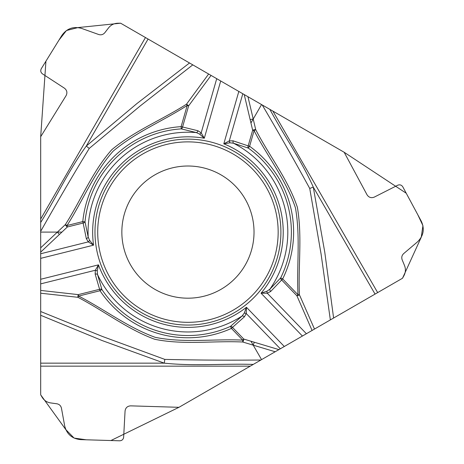 <?xml version="1.0" encoding="UTF-8"?>
<svg xmlns="http://www.w3.org/2000/svg" width="464" height="464" viewBox="0 0 464 464"><rect width="100%" height="100%" fill="white"/><g stroke="black" fill="none" stroke-linecap="round" stroke-linejoin="round"><path stroke-width="0.7" d="M260.901 360.006L178.965 407.311L130.674 405.855C127.42 406.064 125.553 407.781 125.065 411.005L123.644 437.181C123.302 439.443 121.991 440.649 119.712 440.8L80.608 439.623C72.106 438.776 66.799 434.211 64.687 425.929L61.451 408.187C60.854 405.722 59.311 404.248 56.823 403.767L50.599 402.92C46.963 402.34 44.167 400.496 42.207 397.381L40.687 394.841L40.687 311.524L102.44 336.464L164.813 359.397C196.823 360.134 228.856 360.337 260.901 360.006L261.563 359.623L250.943 341.226L243.791 339.074A2.32 0.882 106.7 0 1 242.718 342.009C213.446 340.611 183.541 345.158 154.738 339.277C127.153 329.127 103.768 310.741 77.929 297.308L40.687 293.213L40.687 311.524M40.687 290.423L78.277 294.623L99.661 289.287A2.32 1.485 -20.8 0 1 101.889 289.495L97.544 274.56L97.237 271.034A2.32 1.334 -160.8 0 0 95.34 270.245L40.687 283.875L40.687 394.841L65.807 429.6L74.107 438.086L86.217 439.791L110.913 440.533L178.965 407.311L402.508 278.249L403.947 275.662C405.664 272.409 405.867 269.062 404.55 265.628L402.166 259.811C401.337 257.416 401.841 255.339 403.68 253.593L417.426 241.918C423.545 235.95 424.844 229.071 421.324 221.287L402.793 186.835C401.522 184.933 399.823 184.399 397.694 185.235L374.315 197.09C371.281 198.279 368.857 197.519 367.047 194.81L344.166 152.262L272.873 111.099L377.661 292.593L330.351 319.911L321.071 253.959L309.743 188.477C294.379 160.382 278.539 132.542 262.23 104.957L261.563 104.574L250.943 122.972L252.66 130.239A2.32 0.882 -13.3 0 1 255.739 129.7C269.161 155.747 288.051 179.377 297.36 207.257C302.36 236.228 298.132 265.669 299.413 294.762L314.493 329.063L330.351 319.911M40.687 283.875L40.687 252.114L61.932 232.099L40.687 232.099L40.687 252.114M40.687 231.327L40.687 222.5C56.277 197.345 68.863 170.027 86.281 146.073L89.256 148.422C72.61 175.775 56.422 203.412 40.687 231.327L40.687 232.099M40.687 222.5L40.687 136.718L66.097 95.625C67.535 92.701 66.984 90.225 64.438 88.195L42.473 73.875C40.687 72.448 40.298 70.708 41.308 68.66L61.88 35.386C66.868 28.443 73.474 26.129 81.699 28.443L98.681 34.51C101.117 35.229 103.165 34.626 104.823 32.712L108.669 27.741C110.989 24.882 113.987 23.386 117.665 23.246L120.623 23.2L192.78 64.861L140.302 105.867L89.256 148.422M199.566 134.079L196.365 132.582A2.32 1.491 -72.2 0 0 197.983 130.761L201.196 132.832L204.299 138.231L199.566 134.079A2.32 1.334 -40.8 0 0 201.196 132.832L216.723 78.683L192.78 64.861M216.723 78.683L261.563 104.574M262.23 104.957L272.873 111.099M209.125 74.298L344.166 152.262L406.244 193.244L417.768 214.675L422.93 225.637L421.242 237.255L402.508 278.249L377.661 292.593M312.075 330.461L296.919 295.806A2.32 0.667 -22.9 0 0 299.413 294.762L297.992 294.768C296.6 265.86 300.568 236.605 295.435 207.837C286.189 180.096 267.484 156.542 254.092 130.651L249.609 146.282A105.676 105.676 0 0 1 282.68 278.916L297.992 294.768L296.919 295.806L281.607 279.949A2.32 1.485 -140.8 0 1 280.674 277.924L269.909 289.147L267.009 291.177A2.32 1.334 79.2 0 0 267.276 293.213L306.402 333.732L314.493 329.063M306.402 333.732L261.563 359.623M141.456 312.603A92.962 92.962 0 0 1 107.433 185.617A92.962 92.962 0 0 1 234.419 151.589A92.962 92.962 0 0 1 268.447 278.58A92.962 92.962 0 0 1 141.456 312.603M148.068 39.046L86.281 146.073L136.932 103.547L189.521 62.976M40.687 247.828L65.36 224.582C81.206 199.926 92.226 171.755 111.72 149.756C134.305 130.941 161.913 119.886 186.47 104.22L208.638 74.014L120.623 23.2L77.964 27.579L66.468 30.52L58.934 40.159L45.936 61.173L40.687 136.718L40.687 292.651M267.009 291.177L261.046 293.202A95.282 95.282 0 0 0 223.805 143.823L229.297 140.888A2.32 1.334 72.8 0 0 230.016 142.808L223.805 143.823L238.821 91.443M211.056 75.412L188.622 105.867A2.32 0.667 -142.9 0 0 186.47 104.22L187.189 105.456C162.847 121.11 135.529 132.304 113.181 151.131C93.78 173.014 82.731 200.982 67.007 225.533L67.367 226.977A2.32 0.882 -133.3 0 1 65.36 224.582L67.007 225.533L82.783 221.595A105.676 105.676 0 0 1 181.117 126.637L187.189 105.456L188.622 105.867L182.549 127.049A2.32 1.485 99.2 0 1 181.256 128.876A103.437 103.437 0 0 0 85.011 221.821L88.189 237.04A2.32 1.491 164.2 0 1 86.316 238.6L88.27 241.883A2.32 1.334 -47.2 0 0 89.575 240.3L88.189 237.04A99.87 99.87 0 0 1 196.365 132.582L181.256 128.876L181.117 126.637L197.983 130.761M220.719 80.991L204.299 138.231A95.282 95.282 0 0 0 93.56 245.172L89.575 240.3M242.811 93.745L229.297 140.888L233.119 140.836L248.176 145.87A2.32 1.485 -67.2 0 0 248.304 148.097L233.531 143.237L230.016 142.808M85.011 221.821A2.32 1.485 172.8 0 1 83.143 223.045L82.783 221.595L85.011 221.821M233.119 140.836A2.32 1.491 104.2 0 0 233.531 143.237A99.87 99.87 0 0 1 269.909 289.147A2.32 1.491 47.8 0 0 270.674 291.467L267.276 293.213L261.046 293.202L302.412 336.04M220.986 174.864A66.091 66.091 0 0 1 220.986 289.333A66.091 66.091 0 0 1 121.846 232.099A66.091 66.091 0 0 1 220.986 174.864A66.091 66.091 0 0 1 220.986 289.333A66.091 66.091 0 0 1 121.846 232.099A66.091 66.091 0 0 1 220.986 174.864M269.874 109.371C283.864 135.447 301.235 160.01 313.27 187.067L309.743 188.477M375.057 294.095L313.27 187.067L324.771 252.196L333.61 318.026M247.944 96.709L255.739 129.7L254.092 130.651L252.66 130.239L248.176 145.87L249.609 146.282L248.304 148.097A103.437 103.437 0 0 1 280.674 277.924L282.68 278.916L270.674 291.467M97.237 271.034L98.467 264.857A95.282 95.282 0 0 0 246.454 307.29L246.251 313.519A2.32 1.334 -167.2 0 0 244.226 313.183L242.098 316.007L230.498 326.372A2.32 1.485 52.8 0 1 232.493 327.381L231.42 328.413A105.676 105.676 0 0 1 100.021 290.737L78.636 296.067C104.371 309.32 127.716 327.387 155.196 337.322C183.848 343.186 213.597 338.761 242.718 340.112L243.791 339.074L232.493 327.381L244.383 316.854A2.32 1.491 -135.8 0 0 242.098 316.007A99.87 99.87 0 0 1 97.544 274.56A2.32 1.491 167.8 0 0 95.155 274.067L95.34 270.245L98.467 264.857L40.687 279.264M284.304 346.492L246.454 307.29L244.226 313.183M253.251 364.42C223.671 363.498 193.72 366.258 164.268 363.15L164.813 359.397M40.687 363.15L164.268 363.15L102.115 340.547L40.687 315.288M275.187 351.758L242.718 342.009L242.718 340.112L231.42 328.413L230.498 326.372A103.437 103.437 0 0 1 101.889 289.495L100.021 290.737L95.155 274.067M40.687 258.355L93.56 245.172L88.27 241.883L40.687 253.75M78.277 294.623A2.32 0.667 97.1 0 0 77.929 297.308L78.636 296.067L78.277 294.623M40.687 219.037L145.47 37.543M250.943 122.972L244.232 94.563M250.137 119.573L253.216 119.033M86.316 238.6L83.143 223.045L67.367 226.977L61.932 232.099M233.05 153.961A90.225 90.225 0 0 1 233.05 310.236A90.225 90.225 0 0 1 97.713 232.099A90.225 90.225 0 0 1 233.05 153.961M280.314 348.795L246.251 313.519L244.383 316.854M250.943 341.226L278.899 349.612M254.289 342.229L253.216 345.164M250.258 366.148L40.687 366.148M59.386 234.494L57.379 232.099"/></g></svg>
